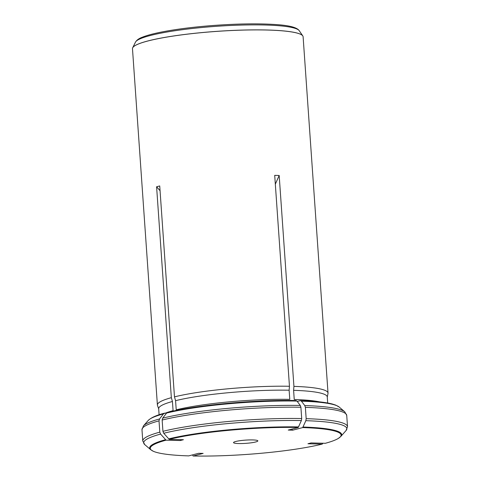 <?xml version="1.0" encoding="UTF-8"?>
<svg xmlns="http://www.w3.org/2000/svg" width="480" height="480" viewBox="0 0 480 480"><rect width="100%" height="100%" fill="white"/><g stroke="black" fill="none" stroke-linecap="round" stroke-linejoin="round"><path stroke-width="0.72" d="M291.6 429.192L292.722 430.176L302.712 427.584A95.634 12.738 -4 0 1 338.454 438.348A95.634 12.738 -4 0 1 325.326 443.298L311.094 442.938L307.956 443.754L322.188 444.114L322.656 443.67M181.29 439.662L180.294 440.532L183.432 439.716L169.2 439.362L163.728 433.26L162.936 431.328L162.15 420.042L162.672 418.146L166.584 413.076L168.114 412.326M169.2 439.362A95.634 12.738 -4 0 1 298.242 427.47L301.374 420.576L301.698 418.548L300.906 407.262L300.312 405.468L296.952 401.064L295.782 400.56M180.294 440.532L166.062 440.172A95.634 12.738 -4 0 0 153.366 451.29A95.634 12.738 -4 0 0 188.682 455.886L198.666 453.3L203.136 453.408L193.152 456L192.768 455.634M158.7 408.912L157.482 405.402A85.524 11.388 -4 0 1 157.398 404.994A85.524 11.388 -4 0 1 171.342 397.674L156.594 186.768L160.062 190.722M171.342 397.674L172.44 401.484L173.082 410.64A84.492 11.25 -4 0 0 165.378 413.148M166.512 413.178L164.976 413.136L163.452 413.892A96.588 12.864 176 0 0 148.26 420.426C151.272 417.552 156.672 415.146 164.454 413.196L164.976 413.136M166.062 440.172L160.59 434.076L159.804 432.144L159.012 420.858L159.534 418.962L163.452 413.892M302.712 427.584L305.844 420.69L306.168 418.662L305.376 407.37L304.782 405.576L301.422 401.178L300.516 400.644C314.748 401.088 325.356 402.216 332.34 404.022L335.622 405.066L339.216 407.07A96.588 12.864 176 0 0 301.422 401.178M297.246 401.454L300.252 400.674M319.584 401.868A84.492 11.25 -4 0 0 294.24 399.48L293.604 390.324A84.492 11.25 -4 0 1 327.264 396.924L327.69 403.002M275.322 184.17L279.18 175.47L293.928 386.382L293.604 390.324M293.928 386.382A85.524 11.388 -4 0 1 328.02 393.066A85.524 11.388 -4 0 1 327.996 393.48L327.276 397.122M159.108 414.792L158.682 408.708A84.492 11.25 -4 0 1 172.44 401.484M175.578 400.668A84.492 11.25 -4 0 1 289.134 390.21L289.776 399.366A84.492 11.25 -4 0 0 176.22 409.824L175.578 400.668L174.474 396.864A85.524 11.388 -4 0 1 289.458 386.268L289.134 390.21M238.71 443.55A12.192 1.626 176 0 0 252.81 442.566A12.192 1.626 176 0 0 257.346 440.472A12.192 1.626 176 0 0 252.684 439.926A12.192 1.626 176 0 0 233.976 442.104A12.192 1.626 176 0 0 238.71 443.55M328.02 393.066L303.108 36.774A85.524 11.388 176 0 0 302.814 35.946A85.524 11.388 176 0 0 264.54 29.976A85.524 11.388 176 0 0 132.66 47.844A85.524 11.388 176 0 0 132.48 48.702L157.398 404.994M279.18 175.47L274.71 175.362L289.458 386.268M298.242 427.47L288.252 430.062L292.722 430.176M174.474 396.864L159.726 185.952L156.594 186.768M322.188 444.114A95.634 12.738 -4 0 1 193.152 456M168.672 438.894A96.246 12.816 -4 0 1 298.56 426.924M163.728 433.26A101.826 13.56 -4 0 1 301.374 420.576M162.15 420.042A102.624 13.668 -4 0 1 300.906 407.262M300.312 405.468A101.826 13.56 176 0 0 162.672 418.146M303.03 427.038A96.246 12.816 -4 0 1 340.92 436.344L346.056 430.542L347.52 426.69A102.624 13.668 176 0 0 306.168 418.662M305.844 420.69A101.826 13.56 -4 0 1 346.056 430.542M305.376 407.37A102.624 13.668 -4 0 1 346.728 415.404L347.52 426.69M301.698 418.548A102.624 13.668 176 0 0 162.936 431.328M153.366 451.29L150.648 449.652L144.75 444.618A101.826 13.56 -4 0 1 160.59 434.076M159.804 432.144A102.624 13.668 176 0 0 142.77 441.012L144.75 444.618M142.77 441.012L141.978 429.72A102.624 13.668 -4 0 1 159.012 420.858M296.952 401.064A96.588 12.864 176 0 0 166.584 413.076M302.784 35.904A85.494 11.388 176 0 0 302.76 35.868L299.208 30.66A82.308 10.962 176 0 0 216.642 26.298A82.308 10.962 176 0 0 135.492 42.108L132.696 47.76A85.494 11.388 176 0 0 132.678 47.802M302.814 35.946L302.76 35.868A85.494 11.388 176 0 0 216.996 31.338A85.494 11.388 176 0 0 132.696 47.76L132.66 47.844M346.728 415.404L344.748 411.792A101.826 13.56 176 0 0 304.782 405.576M159.534 418.962A101.826 13.56 176 0 0 143.436 425.874L141.978 429.72M150.648 449.652A96.246 12.816 -4 0 1 165.534 439.704M167.634 412.374C196.038 405.078 255.936 399.57 296.034 400.53M299.208 30.66C297.012 27.39 288.948 25.338 275.01 24.498C257.058 23.352 235.542 23.754 210.444 25.698C190.494 27.324 173.466 29.586 159.36 32.478C152.148 33.978 146.508 35.544 142.44 37.17C139.062 38.376 136.74 40.026 135.492 42.108M338.454 438.348L340.92 436.344M339.216 407.07L344.748 411.792M148.26 420.426L143.436 425.874"/></g></svg>
